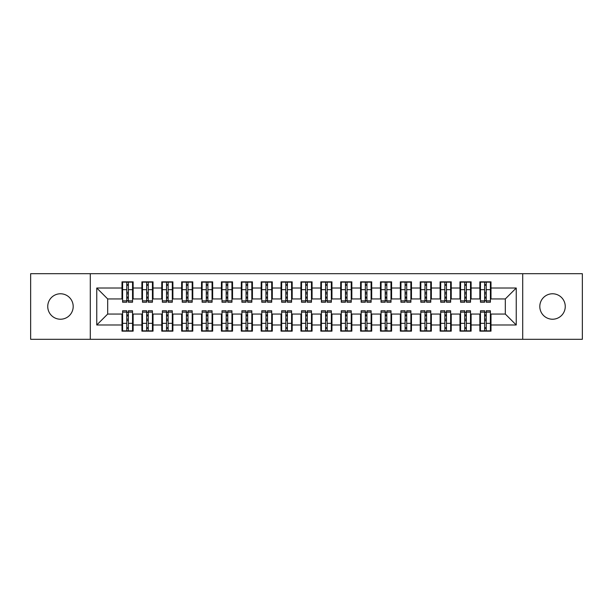 <?xml version="1.0" encoding="UTF-8"?>
<svg xmlns="http://www.w3.org/2000/svg" width="613" height="613" viewBox="0 0 613 613"><rect width="100%" height="100%" fill="white"/><g stroke="black" fill="none" stroke-linecap="round" stroke-linejoin="round"><path stroke-width="0.92" d="M552.528 293.773A12.727 12.727 0 0 0 539.808 306.5A12.727 12.727 0 0 0 552.528 319.227A12.727 12.727 0 0 0 565.255 306.5A12.727 12.727 0 0 0 552.528 293.773M60.472 293.773A12.727 12.727 0 0 0 47.745 306.5A12.727 12.727 0 0 0 60.472 319.227A12.727 12.727 0 0 0 73.192 306.5A12.727 12.727 0 0 0 60.472 293.773M522.705 339.303L582.35 339.303L582.35 273.697L522.705 273.697L522.705 339.303L90.295 339.303L90.295 273.697L30.65 273.697L30.65 339.303L90.295 339.303M484.638 293.872L486.224 293.872L484.638 293.872M486.224 319.128L484.638 319.128L486.224 319.128M464.754 293.872L466.347 293.872L464.754 293.872M466.347 319.128L464.754 319.128L466.347 319.128M444.869 293.872L446.463 293.872L444.869 293.872M446.463 319.128L444.869 319.128L446.463 319.128M424.993 293.872L426.579 293.872L424.993 293.872M426.579 319.128L424.993 319.128L426.579 319.128M405.109 293.872L406.703 293.872L405.109 293.872M406.703 319.128L405.109 319.128L406.703 319.128M385.232 293.872L386.818 293.872L385.232 293.872M386.818 319.128L385.232 319.128L386.818 319.128M365.348 293.872L366.942 293.872L365.348 293.872M366.942 319.128L365.348 319.128L366.942 319.128M345.464 293.872L347.058 293.872L345.464 293.872M347.058 319.128L345.464 319.128L347.058 319.128M325.587 293.872L327.173 293.872L325.587 293.872M327.173 319.128L325.587 319.128L327.173 319.128M305.703 293.872L307.297 293.872L305.703 293.872M307.297 319.128L305.703 319.128L307.297 319.128M285.827 293.872L287.413 293.872L285.827 293.872M287.413 319.128L285.827 319.128L287.413 319.128M265.942 293.872L267.536 293.872L265.942 293.872M267.536 319.128L265.942 319.128L267.536 319.128M246.058 293.872L247.652 293.872L246.058 293.872M247.652 319.128L246.058 319.128L247.652 319.128M226.182 293.872L227.768 293.872L226.182 293.872M227.768 319.128L226.182 319.128L227.768 319.128M206.297 293.872L207.891 293.872L206.297 293.872M207.891 319.128L206.297 319.128L207.891 319.128M186.421 293.872L188.007 293.872L186.421 293.872M188.007 319.128L186.421 319.128L188.007 319.128M166.537 293.872L168.131 293.872L166.537 293.872M168.131 319.128L166.537 319.128L168.131 319.128M146.653 293.872L148.246 293.872L146.653 293.872M148.246 319.128L146.653 319.128L148.246 319.128M522.705 273.697L90.295 273.697M122.6 298.945L107.689 298.945L96.754 288.01L96.754 324.99L122.002 324.99L122.002 331.15L133.136 331.15L133.136 324.99L141.887 324.99L141.887 331.15L153.02 331.15L153.02 324.99L161.763 324.99L161.763 331.15L172.897 331.15L172.897 324.99L181.647 324.99L181.647 331.15L192.781 331.15L192.781 324.99L201.531 324.99L201.531 331.15L212.665 331.15L212.665 324.99L221.408 324.99L221.408 331.15L232.542 331.15L232.542 324.99L241.292 324.99L241.292 331.15L252.426 331.15L252.426 324.99L261.169 324.99L261.169 331.15L272.302 331.15L272.302 324.99L281.053 324.99L281.053 331.15L292.186 331.15L292.186 324.99L300.937 324.99L300.937 331.15L312.063 331.15L312.063 324.99L320.814 324.99L320.814 331.15L331.947 331.15L331.947 324.99L340.698 324.99L340.698 331.15L351.831 331.15L351.831 324.99L360.574 324.99L360.574 331.15L371.708 331.15L371.708 324.99L380.458 324.99L380.458 331.15L391.592 331.15L391.592 324.99L400.335 324.99L400.335 331.15L411.469 331.15L411.469 324.99L420.219 324.99L420.219 331.15L431.353 331.15L431.353 324.99L440.103 324.99L440.103 331.15L451.237 331.15L451.237 324.99L459.98 324.99L459.98 331.15L471.113 331.15L471.113 324.99L479.864 324.99L479.864 331.15L490.998 331.15L490.998 314.055L505.311 314.055L505.311 298.945L490.4 298.945M96.754 288.01L122.002 288.01L122.002 298.945M505.311 298.945L516.246 288.01L490.998 288.01L490.998 281.85L479.864 281.85L479.864 288.01L471.113 288.01L471.113 281.85L459.98 281.85L459.98 288.01L451.237 288.01L451.237 281.85L440.103 281.85L440.103 288.01L431.353 288.01L431.353 281.85L420.219 281.85L420.219 288.01L411.469 288.01L411.469 281.85L400.335 281.85L400.335 288.01L391.592 288.01L391.592 281.85L380.458 281.85L380.458 288.01L371.708 288.01L371.708 281.85L360.574 281.85L360.574 288.01L351.831 288.01L351.831 281.85L340.698 281.85L340.698 288.01L331.947 288.01L331.947 281.85L320.814 281.85L320.814 288.01L312.063 288.01L312.063 281.85L300.937 281.85L300.937 288.01L292.186 288.01L292.186 281.85L281.053 281.85L281.053 288.01L272.302 288.01L272.302 281.85L261.169 281.85L261.169 288.01L252.426 288.01L252.426 281.85L241.292 281.85L241.292 288.01L232.542 288.01L232.542 281.85L221.408 281.85L221.408 288.01L212.665 288.01L212.665 281.85L201.531 281.85L201.531 288.01L192.781 288.01L192.781 281.85L181.647 281.85L181.647 288.01L172.897 288.01L172.897 281.85L161.763 281.85L161.763 288.01L153.02 288.01L153.02 281.85L141.887 281.85L141.887 288.01L133.136 288.01L133.136 281.85L122.002 281.85L122.002 288.01M516.246 288.01L516.246 324.99L490.998 324.99M471.113 324.99L471.113 314.055L480.462 314.055M479.864 324.99L479.864 314.055M490.998 288.01L490.998 298.945M451.237 324.99L451.237 314.055L460.578 314.055M459.98 324.99L459.98 314.055M479.864 288.01L479.864 298.945L470.516 298.945M471.113 288.01L471.113 298.945M431.353 324.99L431.353 314.055L440.701 314.055M440.103 324.99L440.103 314.055M459.98 288.01L459.98 298.945L450.639 298.945M451.237 288.01L451.237 298.945M411.469 324.99L411.469 314.055L420.817 314.055M420.219 324.99L420.219 314.055M440.103 288.01L440.103 298.945L430.755 298.945M431.353 288.01L431.353 298.945M391.592 324.99L391.592 314.055L400.933 314.055M400.335 324.99L400.335 314.055M420.219 288.01L420.219 298.945L410.879 298.945M411.469 288.01L411.469 298.945M371.708 324.99L371.708 314.055L381.056 314.055M380.458 324.99L380.458 314.055M400.335 288.01L400.335 298.945L390.994 298.945M391.592 288.01L391.592 298.945M351.831 324.99L351.831 314.055L361.172 314.055M360.574 324.99L360.574 314.055M380.458 288.01L380.458 298.945L371.11 298.945M371.708 288.01L371.708 298.945M331.947 324.99L331.947 314.055L341.295 314.055M340.698 324.99L340.698 314.055M360.574 288.01L360.574 298.945L351.234 298.945M351.831 288.01L351.831 298.945M312.063 324.99L312.063 314.055L321.411 314.055M320.814 324.99L320.814 314.055M340.698 288.01L340.698 298.945L331.349 298.945M331.947 288.01L331.947 298.945M292.186 324.99L292.186 314.055L301.527 314.055M300.937 324.99L300.937 314.055M320.814 288.01L320.814 298.945L311.473 298.945M312.063 288.01L312.063 298.945M272.302 324.99L272.302 314.055L281.651 314.055M281.053 324.99L281.053 314.055M300.937 288.01L300.937 298.945L291.589 298.945M292.186 288.01L292.186 298.945M252.426 324.99L252.426 314.055L261.766 314.055M261.169 324.99L261.169 314.055M281.053 288.01L281.053 298.945L271.705 298.945M272.302 288.01L272.302 298.945M232.542 324.99L232.542 314.055L241.89 314.055M241.292 324.99L241.292 314.055M261.169 288.01L261.169 298.945L251.828 298.945M252.426 288.01L252.426 298.945M212.665 324.99L212.665 314.055L222.006 314.055M221.408 324.99L221.408 314.055M241.292 288.01L241.292 298.945L231.944 298.945M232.542 288.01L232.542 298.945M192.781 324.99L192.781 314.055L202.121 314.055M201.531 324.99L201.531 314.055M221.408 288.01L221.408 298.945L212.067 298.945M212.665 288.01L212.665 298.945M172.897 324.99L172.897 314.055L182.245 314.055M181.647 324.99L181.647 314.055M201.531 288.01L201.531 298.945L192.183 298.945M192.781 288.01L192.781 298.945M153.02 324.99L153.02 314.055L162.361 314.055M161.763 324.99L161.763 314.055M181.647 288.01L181.647 298.945L172.299 298.945M172.897 288.01L172.897 298.945M133.136 324.99L133.136 314.055L142.484 314.055M141.887 324.99L141.887 314.055M161.763 288.01L161.763 298.945L152.422 298.945M153.02 288.01L153.02 298.945M126.776 293.872L128.362 293.872L126.776 293.872M128.362 319.128L126.776 319.128L128.362 319.128M96.754 324.99L107.689 314.055L122.6 314.055M122.002 324.99L122.002 314.055M141.887 288.01L141.887 298.945L132.538 298.945M133.136 288.01L133.136 298.945M107.689 298.945L107.689 314.055M480.462 298.945L479.864 298.945M460.578 298.945L459.98 298.945M440.701 298.945L440.103 298.945M420.817 298.945L420.219 298.945M400.933 298.945L400.335 298.945M381.056 298.945L380.458 298.945M361.172 298.945L360.574 298.945M341.295 298.945L340.698 298.945M321.411 298.945L320.814 298.945M301.527 298.945L300.937 298.945M281.651 298.945L281.053 298.945M261.766 298.945L261.169 298.945M241.89 298.945L241.292 298.945M222.006 298.945L221.408 298.945M202.121 298.945L201.531 298.945M182.245 298.945L181.647 298.945M162.361 298.945L161.763 298.945M142.484 298.945L141.887 298.945M132.538 314.055L133.136 314.055M152.422 314.055L153.02 314.055M172.299 314.055L172.897 314.055M192.183 314.055L192.781 314.055M212.067 314.055L212.665 314.055M231.944 314.055L232.542 314.055M251.828 314.055L252.426 314.055M271.705 314.055L272.302 314.055M291.589 314.055L292.186 314.055M311.473 314.055L312.063 314.055M331.349 314.055L331.947 314.055M351.234 314.055L351.831 314.055M371.11 314.055L371.708 314.055M390.994 314.055L391.592 314.055M410.879 314.055L411.469 314.055M430.755 314.055L431.353 314.055M450.639 314.055L451.237 314.055M470.516 314.055L471.113 314.055M490.4 314.055L490.998 314.055M516.246 324.99L505.311 314.055M122.6 282.049L132.538 282.049L122.6 282.049L122.6 302.224L126.776 302.224L126.776 282.126L132.538 282.149L132.538 302.224L128.362 302.224L128.362 282.149M126.776 284.708L128.362 284.708M126.776 300.554L128.362 300.554M128.362 298.056L126.776 298.056M126.776 297.083L128.362 297.083M133.136 291.29L132.538 291.29M133.136 293.872L132.538 293.872M122.6 291.29L122.002 291.29M122.6 293.872L122.002 293.872M132.538 330.951L122.6 330.951L132.538 330.951L132.538 310.776L128.362 310.776L128.362 330.874L122.6 330.851L122.6 310.776L126.776 310.776L126.776 330.851M128.362 328.292L126.776 328.292M128.362 312.446L126.776 312.446M126.776 314.944L128.362 314.944M128.362 315.917L126.776 315.917M122.002 321.71L122.6 321.71M122.002 319.128L122.6 319.128M132.538 321.71L133.136 321.71M132.538 319.128L133.136 319.128M142.484 282.049L152.422 282.049L142.484 282.049L142.484 302.224L146.653 302.224L146.653 282.126L152.422 282.149L152.422 302.224L148.246 302.224L148.246 282.149M146.653 284.708L148.246 284.708M146.653 300.554L148.246 300.554M148.246 298.056L146.653 298.056M146.653 297.083L148.246 297.083M153.02 291.29L152.422 291.29M153.02 293.872L152.422 293.872M142.484 291.29L141.887 291.29M142.484 293.872L141.887 293.872M162.361 282.049L172.299 282.049L162.361 282.049L162.361 302.224L166.537 302.224L166.537 282.126L172.299 282.149L172.299 302.224L168.131 302.224L168.131 282.149M166.537 284.708L168.131 284.708M166.537 300.554L168.131 300.554M168.131 298.056L166.537 298.056M166.537 297.083L168.131 297.083M172.897 291.29L172.299 291.29M172.897 293.872L172.299 293.872M162.361 291.29L161.763 291.29M162.361 293.872L161.763 293.872M182.245 282.049L192.183 282.049L182.245 282.049L182.245 302.224L186.421 302.224L186.421 282.126L192.183 282.149L192.183 302.224L188.007 302.224L188.007 282.149M186.421 284.708L188.007 284.708M186.421 300.554L188.007 300.554M188.007 298.056L186.421 298.056M186.421 297.083L188.007 297.083M192.781 291.29L192.183 291.29M192.781 293.872L192.183 293.872M182.245 291.29L181.647 291.29M182.245 293.872L181.647 293.872M202.121 282.049L212.067 282.049L202.121 282.049L202.121 302.224L206.297 302.224L206.297 282.126L212.067 282.149L212.067 302.224L207.891 302.224L207.891 282.149M206.297 284.708L207.891 284.708M206.297 300.554L207.891 300.554M207.891 298.056L206.297 298.056M206.297 297.083L207.891 297.083M212.665 291.29L212.067 291.29M212.665 293.872L212.067 293.872M202.121 291.29L201.531 291.29M202.121 293.872L201.531 293.872M152.422 330.951L142.484 330.951L152.422 330.951L152.422 310.776L148.246 310.776L148.246 330.874L142.484 330.851L142.484 310.776L146.653 310.776L146.653 330.851M148.246 328.292L146.653 328.292M148.246 312.446L146.653 312.446M146.653 314.944L148.246 314.944M148.246 315.917L146.653 315.917M141.887 321.71L142.484 321.71M141.887 319.128L142.484 319.128M152.422 321.71L153.02 321.71M152.422 319.128L153.02 319.128M172.299 330.951L162.361 330.951L172.299 330.951L172.299 310.776L168.131 310.776L168.131 330.874L162.361 330.851L162.361 310.776L166.537 310.776L166.537 330.851M168.131 328.292L166.537 328.292M168.131 312.446L166.537 312.446M166.537 314.944L168.131 314.944M168.131 315.917L166.537 315.917M161.763 321.71L162.361 321.71M161.763 319.128L162.361 319.128M172.299 321.71L172.897 321.71M172.299 319.128L172.897 319.128M192.183 330.951L182.245 330.951L192.183 330.951L192.183 310.776L188.007 310.776L188.007 330.874L182.245 330.851L182.245 310.776L186.421 310.776L186.421 330.851M188.007 328.292L186.421 328.292M188.007 312.446L186.421 312.446M186.421 314.944L188.007 314.944M188.007 315.917L186.421 315.917M181.647 321.71L182.245 321.71M181.647 319.128L182.245 319.128M192.183 321.71L192.781 321.71M192.183 319.128L192.781 319.128M212.067 330.951L202.121 330.951L212.067 330.951L212.067 310.776L207.891 310.776L207.891 330.874L202.121 330.851L202.121 310.776L206.297 310.776L206.297 330.851M207.891 328.292L206.297 328.292M207.891 312.446L206.297 312.446M206.297 314.944L207.891 314.944M207.891 315.917L206.297 315.917M201.531 321.71L202.121 321.71M201.531 319.128L202.121 319.128M212.067 321.71L212.665 321.71M212.067 319.128L212.665 319.128M222.006 282.049L231.944 282.049L222.006 282.049L222.006 302.224L226.182 302.224L226.182 282.126L231.944 282.149L231.944 302.224L227.768 302.224L227.768 282.149M226.182 284.708L227.768 284.708M226.182 300.554L227.768 300.554M227.768 298.056L226.182 298.056M226.182 297.083L227.768 297.083M232.542 291.29L231.944 291.29M232.542 293.872L231.944 293.872M222.006 291.29L221.408 291.29M222.006 293.872L221.408 293.872M231.944 330.951L222.006 330.951L231.944 330.951L231.944 310.776L227.768 310.776L227.768 330.874L222.006 330.851L222.006 310.776L226.182 310.776L226.182 330.851M227.768 328.292L226.182 328.292M227.768 312.446L226.182 312.446M226.182 314.944L227.768 314.944M227.768 315.917L226.182 315.917M221.408 321.71L222.006 321.71M221.408 319.128L222.006 319.128M231.944 321.71L232.542 321.71M231.944 319.128L232.542 319.128M241.89 282.049L251.828 282.049L241.89 282.049L241.89 302.224L246.058 302.224L246.058 282.126L251.828 282.149L251.828 302.224L247.652 302.224L247.652 282.149M246.058 284.708L247.652 284.708M246.058 300.554L247.652 300.554M247.652 298.056L246.058 298.056M246.058 297.083L247.652 297.083M252.426 291.29L251.828 291.29M252.426 293.872L251.828 293.872M241.89 291.29L241.292 291.29M241.89 293.872L241.292 293.872M251.828 330.951L241.89 330.951L251.828 330.951L251.828 310.776L247.652 310.776L247.652 330.874L241.89 330.851L241.89 310.776L246.058 310.776L246.058 330.851M247.652 328.292L246.058 328.292M247.652 312.446L246.058 312.446M246.058 314.944L247.652 314.944M247.652 315.917L246.058 315.917M241.292 321.71L241.89 321.71M241.292 319.128L241.89 319.128M251.828 321.71L252.426 321.71M251.828 319.128L252.426 319.128M261.766 282.049L271.705 282.049L261.766 282.049L261.766 302.224L265.942 302.224L265.942 282.126L271.705 282.149L271.705 302.224L267.536 302.224L267.536 282.149M265.942 284.708L267.536 284.708M265.942 300.554L267.536 300.554M267.536 298.056L265.942 298.056M265.942 297.083L267.536 297.083M272.302 291.29L271.705 291.29M272.302 293.872L271.705 293.872M261.766 291.29L261.169 291.29M261.766 293.872L261.169 293.872M271.705 330.951L261.766 330.951L271.705 330.951L271.705 310.776L267.536 310.776L267.536 330.874L261.766 330.851L261.766 310.776L265.942 310.776L265.942 330.851M267.536 328.292L265.942 328.292M267.536 312.446L265.942 312.446M265.942 314.944L267.536 314.944M267.536 315.917L265.942 315.917M261.169 321.71L261.766 321.71M261.169 319.128L261.766 319.128M271.705 321.71L272.302 321.71M271.705 319.128L272.302 319.128M281.651 282.049L291.589 282.049L281.651 282.049L281.651 302.224L285.827 302.224L285.827 282.126L291.589 282.149L291.589 302.224L287.413 302.224L287.413 282.149M285.827 284.708L287.413 284.708M285.827 300.554L287.413 300.554M287.413 298.056L285.827 298.056M285.827 297.083L287.413 297.083M292.186 291.29L291.589 291.29M292.186 293.872L291.589 293.872M281.651 291.29L281.053 291.29M281.651 293.872L281.053 293.872M291.589 330.951L281.651 330.951L291.589 330.951L291.589 310.776L287.413 310.776L287.413 330.874L281.651 330.851L281.651 310.776L285.827 310.776L285.827 330.851M287.413 328.292L285.827 328.292M287.413 312.446L285.827 312.446M285.827 314.944L287.413 314.944M287.413 315.917L285.827 315.917M281.053 321.71L281.651 321.71M281.053 319.128L281.651 319.128M291.589 321.71L292.186 321.71M291.589 319.128L292.186 319.128M301.527 282.049L311.473 282.049L301.527 282.049L301.527 302.224L305.703 302.224L305.703 282.126L311.473 282.149L311.473 302.224L307.297 302.224L307.297 282.149M305.703 284.708L307.297 284.708M305.703 300.554L307.297 300.554M307.297 298.056L305.703 298.056M305.703 297.083L307.297 297.083M312.063 291.29L311.473 291.29M312.063 293.872L311.473 293.872M301.527 291.29L300.937 291.29M301.527 293.872L300.937 293.872M311.473 330.951L301.527 330.951L311.473 330.951L311.473 310.776L307.297 310.776L307.297 330.874L301.527 330.851L301.527 310.776L305.703 310.776L305.703 330.851M307.297 328.292L305.703 328.292M307.297 312.446L305.703 312.446M305.703 314.944L307.297 314.944M307.297 315.917L305.703 315.917M300.937 321.71L301.527 321.71M300.937 319.128L301.527 319.128M311.473 321.71L312.063 321.71M311.473 319.128L312.063 319.128M321.411 282.049L331.349 282.049L321.411 282.049L321.411 302.224L325.587 302.224L325.587 282.126L331.349 282.149L331.349 302.224L327.173 302.224L327.173 282.149M325.587 284.708L327.173 284.708M325.587 300.554L327.173 300.554M327.173 298.056L325.587 298.056M325.587 297.083L327.173 297.083M331.947 291.29L331.349 291.29M331.947 293.872L331.349 293.872M321.411 291.29L320.814 291.29M321.411 293.872L320.814 293.872M331.349 330.951L321.411 330.951L331.349 330.951L331.349 310.776L327.173 310.776L327.173 330.874L321.411 330.851L321.411 310.776L325.587 310.776L325.587 330.851M327.173 328.292L325.587 328.292M327.173 312.446L325.587 312.446M325.587 314.944L327.173 314.944M327.173 315.917L325.587 315.917M320.814 321.71L321.411 321.71M320.814 319.128L321.411 319.128M331.349 321.71L331.947 321.71M331.349 319.128L331.947 319.128M341.295 282.049L351.234 282.049L341.295 282.049L341.295 302.224L345.464 302.224L345.464 282.126L351.234 282.149L351.234 302.224L347.058 302.224L347.058 282.149M345.464 284.708L347.058 284.708M345.464 300.554L347.058 300.554M347.058 298.056L345.464 298.056M345.464 297.083L347.058 297.083M351.831 291.29L351.234 291.29M351.831 293.872L351.234 293.872M341.295 291.29L340.698 291.29M341.295 293.872L340.698 293.872M351.234 330.951L341.295 330.951L351.234 330.951L351.234 310.776L347.058 310.776L347.058 330.874L341.295 330.851L341.295 310.776L345.464 310.776L345.464 330.851M347.058 328.292L345.464 328.292M347.058 312.446L345.464 312.446M345.464 314.944L347.058 314.944M347.058 315.917L345.464 315.917M340.698 321.71L341.295 321.71M340.698 319.128L341.295 319.128M351.234 321.71L351.831 321.71M351.234 319.128L351.831 319.128M361.172 282.049L371.11 282.049L361.172 282.049L361.172 302.224L365.348 302.224L365.348 282.126L371.11 282.149L371.11 302.224L366.942 302.224L366.942 282.149M365.348 284.708L366.942 284.708M365.348 300.554L366.942 300.554M366.942 298.056L365.348 298.056M365.348 297.083L366.942 297.083M371.708 291.29L371.11 291.29M371.708 293.872L371.11 293.872M361.172 291.29L360.574 291.29M361.172 293.872L360.574 293.872M371.11 330.951L361.172 330.951L371.11 330.951L371.11 310.776L366.942 310.776L366.942 330.874L361.172 330.851L361.172 310.776L365.348 310.776L365.348 330.851M366.942 328.292L365.348 328.292M366.942 312.446L365.348 312.446M365.348 314.944L366.942 314.944M366.942 315.917L365.348 315.917M360.574 321.71L361.172 321.71M360.574 319.128L361.172 319.128M371.11 321.71L371.708 321.71M371.11 319.128L371.708 319.128M381.056 282.049L390.994 282.049L381.056 282.049L381.056 302.224L385.232 302.224L385.232 282.126L390.994 282.149L390.994 302.224L386.818 302.224L386.818 282.149M385.232 284.708L386.818 284.708M385.232 300.554L386.818 300.554M386.818 298.056L385.232 298.056M385.232 297.083L386.818 297.083M391.592 291.29L390.994 291.29M391.592 293.872L390.994 293.872M381.056 291.29L380.458 291.29M381.056 293.872L380.458 293.872M390.994 330.951L381.056 330.951L390.994 330.951L390.994 310.776L386.818 310.776L386.818 330.874L381.056 330.851L381.056 310.776L385.232 310.776L385.232 330.851M386.818 328.292L385.232 328.292M386.818 312.446L385.232 312.446M385.232 314.944L386.818 314.944M386.818 315.917L385.232 315.917M380.458 321.71L381.056 321.71M380.458 319.128L381.056 319.128M390.994 321.71L391.592 321.71M390.994 319.128L391.592 319.128M400.933 282.049L410.879 282.049L400.933 282.049L400.933 302.224L405.109 302.224L405.109 282.126L410.879 282.149L410.879 302.224L406.703 302.224L406.703 282.149M405.109 284.708L406.703 284.708M405.109 300.554L406.703 300.554M406.703 298.056L405.109 298.056M405.109 297.083L406.703 297.083M411.469 291.29L410.879 291.29M411.469 293.872L410.879 293.872M400.933 291.29L400.335 291.29M400.933 293.872L400.335 293.872M410.879 330.951L400.933 330.951L410.879 330.951L410.879 310.776L406.703 310.776L406.703 330.874L400.933 330.851L400.933 310.776L405.109 310.776L405.109 330.851M406.703 328.292L405.109 328.292M406.703 312.446L405.109 312.446M405.109 314.944L406.703 314.944M406.703 315.917L405.109 315.917M400.335 321.71L400.933 321.71M400.335 319.128L400.933 319.128M410.879 321.71L411.469 321.71M410.879 319.128L411.469 319.128M420.817 282.049L430.755 282.049L420.817 282.049L420.817 302.224L424.993 302.224L424.993 282.126L430.755 282.149L430.755 302.224L426.579 302.224L426.579 282.149M424.993 284.708L426.579 284.708M424.993 300.554L426.579 300.554M426.579 298.056L424.993 298.056M424.993 297.083L426.579 297.083M431.353 291.29L430.755 291.29M431.353 293.872L430.755 293.872M420.817 291.29L420.219 291.29M420.817 293.872L420.219 293.872M430.755 330.951L420.817 330.951L430.755 330.951L430.755 310.776L426.579 310.776L426.579 330.874L420.817 330.851L420.817 310.776L424.993 310.776L424.993 330.851M426.579 328.292L424.993 328.292M426.579 312.446L424.993 312.446M424.993 314.944L426.579 314.944M426.579 315.917L424.993 315.917M420.219 321.71L420.817 321.71M420.219 319.128L420.817 319.128M430.755 321.71L431.353 321.71M430.755 319.128L431.353 319.128M440.701 282.049L450.639 282.049L440.701 282.049L440.701 302.224L444.869 302.224L444.869 282.126L450.639 282.149L450.639 302.224L446.463 302.224L446.463 282.149M444.869 284.708L446.463 284.708M444.869 300.554L446.463 300.554M446.463 298.056L444.869 298.056M444.869 297.083L446.463 297.083M451.237 291.29L450.639 291.29M451.237 293.872L450.639 293.872M440.701 291.29L440.103 291.29M440.701 293.872L440.103 293.872M450.639 330.951L440.701 330.951L450.639 330.951L450.639 310.776L446.463 310.776L446.463 330.874L440.701 330.851L440.701 310.776L444.869 310.776L444.869 330.851M446.463 328.292L444.869 328.292M446.463 312.446L444.869 312.446M444.869 314.944L446.463 314.944M446.463 315.917L444.869 315.917M440.103 321.71L440.701 321.71M440.103 319.128L440.701 319.128M450.639 321.71L451.237 321.71M450.639 319.128L451.237 319.128M460.578 282.049L470.516 282.049L460.578 282.049L460.578 302.224L464.754 302.224L464.754 282.126L470.516 282.149L470.516 302.224L466.347 302.224L466.347 282.149M464.754 284.708L466.347 284.708M464.754 300.554L466.347 300.554M466.347 298.056L464.754 298.056M464.754 297.083L466.347 297.083M471.113 291.29L470.516 291.29M471.113 293.872L470.516 293.872M460.578 291.29L459.98 291.29M460.578 293.872L459.98 293.872M470.516 330.951L460.578 330.951L470.516 330.951L470.516 310.776L466.347 310.776L466.347 330.874L460.578 330.851L460.578 310.776L464.754 310.776L464.754 330.851M466.347 328.292L464.754 328.292M466.347 312.446L464.754 312.446M464.754 314.944L466.347 314.944M466.347 315.917L464.754 315.917M459.98 321.71L460.578 321.71M459.98 319.128L460.578 319.128M470.516 321.71L471.113 321.71M470.516 319.128L471.113 319.128M480.462 282.049L490.4 282.049L480.462 282.049L480.462 302.224L484.638 302.224L484.638 282.126L490.4 282.149L490.4 302.224L486.224 302.224L486.224 282.149M484.638 284.708L486.224 284.708M484.638 300.554L486.224 300.554M486.224 298.056L484.638 298.056M484.638 297.083L486.224 297.083M490.998 291.29L490.4 291.29M490.998 293.872L490.4 293.872M480.462 291.29L479.864 291.29M480.462 293.872L479.864 293.872M490.4 330.951L480.462 330.951L490.4 330.951L490.4 310.776L486.224 310.776L486.224 330.874L480.462 330.851L480.462 310.776L484.638 310.776L484.638 330.851M486.224 328.292L484.638 328.292M486.224 312.446L484.638 312.446M484.638 314.944L486.224 314.944M486.224 315.917L484.638 315.917M479.864 321.71L480.462 321.71M479.864 319.128L480.462 319.128M490.4 321.71L490.998 321.71M490.4 319.128L490.998 319.128M122.6 282.149L126.776 282.149M128.362 300.86L132.538 300.86M128.362 289.665L132.538 289.665M122.6 300.86L126.776 300.86M122.6 289.665L126.776 289.665M126.776 292.363L128.362 292.363M126.776 285.229L128.362 285.229M132.538 330.851L128.362 330.851M126.776 312.14L122.6 312.14M126.776 323.335L122.6 323.335M132.538 312.14L128.362 312.14M132.538 323.335L128.362 323.335M128.362 320.637L126.776 320.637M128.362 327.771L126.776 327.771M142.484 282.149L146.653 282.149M148.246 300.86L152.422 300.86M148.246 289.665L152.422 289.665M142.484 300.86L146.653 300.86M142.484 289.665L146.653 289.665M146.653 292.363L148.246 292.363M146.653 285.229L148.246 285.229M162.361 282.149L166.537 282.149M168.131 300.86L172.299 300.86M168.131 289.665L172.299 289.665M162.361 300.86L166.537 300.86M162.361 289.665L166.537 289.665M166.537 292.363L168.131 292.363M166.537 285.229L168.131 285.229M182.245 282.149L186.421 282.149M188.007 300.86L192.183 300.86M188.007 289.665L192.183 289.665M182.245 300.86L186.421 300.86M182.245 289.665L186.421 289.665M186.421 292.363L188.007 292.363M186.421 285.229L188.007 285.229M202.121 282.149L206.297 282.149M207.891 300.86L212.067 300.86M207.891 289.665L212.067 289.665M202.121 300.86L206.297 300.86M202.121 289.665L206.297 289.665M206.297 292.363L207.891 292.363M206.297 285.229L207.891 285.229M152.422 330.851L148.246 330.851M146.653 312.14L142.484 312.14M146.653 323.335L142.484 323.335M152.422 312.14L148.246 312.14M152.422 323.335L148.246 323.335M148.246 320.637L146.653 320.637M148.246 327.771L146.653 327.771M172.299 330.851L168.131 330.851M166.537 312.14L162.361 312.14M166.537 323.335L162.361 323.335M172.299 312.14L168.131 312.14M172.299 323.335L168.131 323.335M168.131 320.637L166.537 320.637M168.131 327.771L166.537 327.771M192.183 330.851L188.007 330.851M186.421 312.14L182.245 312.14M186.421 323.335L182.245 323.335M192.183 312.14L188.007 312.14M192.183 323.335L188.007 323.335M188.007 320.637L186.421 320.637M188.007 327.771L186.421 327.771M212.067 330.851L207.891 330.851M206.297 312.14L202.121 312.14M206.297 323.335L202.121 323.335M212.067 312.14L207.891 312.14M212.067 323.335L207.891 323.335M207.891 320.637L206.297 320.637M207.891 327.771L206.297 327.771M222.006 282.149L226.182 282.149M227.768 300.86L231.944 300.86M227.768 289.665L231.944 289.665M222.006 300.86L226.182 300.86M222.006 289.665L226.182 289.665M226.182 292.363L227.768 292.363M226.182 285.229L227.768 285.229M231.944 330.851L227.768 330.851M226.182 312.14L222.006 312.14M226.182 323.335L222.006 323.335M231.944 312.14L227.768 312.14M231.944 323.335L227.768 323.335M227.768 320.637L226.182 320.637M227.768 327.771L226.182 327.771M241.89 282.149L246.058 282.149M247.652 300.86L251.828 300.86M247.652 289.665L251.828 289.665M241.89 300.86L246.058 300.86M241.89 289.665L246.058 289.665M246.058 292.363L247.652 292.363M246.058 285.229L247.652 285.229M251.828 330.851L247.652 330.851M246.058 312.14L241.89 312.14M246.058 323.335L241.89 323.335M251.828 312.14L247.652 312.14M251.828 323.335L247.652 323.335M247.652 320.637L246.058 320.637M247.652 327.771L246.058 327.771M261.766 282.149L265.942 282.149M267.536 300.86L271.705 300.86M267.536 289.665L271.705 289.665M261.766 300.86L265.942 300.86M261.766 289.665L265.942 289.665M265.942 292.363L267.536 292.363M265.942 285.229L267.536 285.229M271.705 330.851L267.536 330.851M265.942 312.14L261.766 312.14M265.942 323.335L261.766 323.335M271.705 312.14L267.536 312.14M271.705 323.335L267.536 323.335M267.536 320.637L265.942 320.637M267.536 327.771L265.942 327.771M281.651 282.149L285.827 282.149M287.413 300.86L291.589 300.86M287.413 289.665L291.589 289.665M281.651 300.86L285.827 300.86M281.651 289.665L285.827 289.665M285.827 292.363L287.413 292.363M285.827 285.229L287.413 285.229M291.589 330.851L287.413 330.851M285.827 312.14L281.651 312.14M285.827 323.335L281.651 323.335M291.589 312.14L287.413 312.14M291.589 323.335L287.413 323.335M287.413 320.637L285.827 320.637M287.413 327.771L285.827 327.771M301.527 282.149L305.703 282.149M307.297 300.86L311.473 300.86M307.297 289.665L311.473 289.665M301.527 300.86L305.703 300.86M301.527 289.665L305.703 289.665M305.703 292.363L307.297 292.363M305.703 285.229L307.297 285.229M311.473 330.851L307.297 330.851M305.703 312.14L301.527 312.14M305.703 323.335L301.527 323.335M311.473 312.14L307.297 312.14M311.473 323.335L307.297 323.335M307.297 320.637L305.703 320.637M307.297 327.771L305.703 327.771M321.411 282.149L325.587 282.149M327.173 300.86L331.349 300.86M327.173 289.665L331.349 289.665M321.411 300.86L325.587 300.86M321.411 289.665L325.587 289.665M325.587 292.363L327.173 292.363M325.587 285.229L327.173 285.229M331.349 330.851L327.173 330.851M325.587 312.14L321.411 312.14M325.587 323.335L321.411 323.335M331.349 312.14L327.173 312.14M331.349 323.335L327.173 323.335M327.173 320.637L325.587 320.637M327.173 327.771L325.587 327.771M341.295 282.149L345.464 282.149M347.058 300.86L351.234 300.86M347.058 289.665L351.234 289.665M341.295 300.86L345.464 300.86M341.295 289.665L345.464 289.665M345.464 292.363L347.058 292.363M345.464 285.229L347.058 285.229M351.234 330.851L347.058 330.851M345.464 312.14L341.295 312.14M345.464 323.335L341.295 323.335M351.234 312.14L347.058 312.14M351.234 323.335L347.058 323.335M347.058 320.637L345.464 320.637M347.058 327.771L345.464 327.771M361.172 282.149L365.348 282.149M366.942 300.86L371.11 300.86M366.942 289.665L371.11 289.665M361.172 300.86L365.348 300.86M361.172 289.665L365.348 289.665M365.348 292.363L366.942 292.363M365.348 285.229L366.942 285.229M371.11 330.851L366.942 330.851M365.348 312.14L361.172 312.14M365.348 323.335L361.172 323.335M371.11 312.14L366.942 312.14M371.11 323.335L366.942 323.335M366.942 320.637L365.348 320.637M366.942 327.771L365.348 327.771M381.056 282.149L385.232 282.149M386.818 300.86L390.994 300.86M386.818 289.665L390.994 289.665M381.056 300.86L385.232 300.86M381.056 289.665L385.232 289.665M385.232 292.363L386.818 292.363M385.232 285.229L386.818 285.229M390.994 330.851L386.818 330.851M385.232 312.14L381.056 312.14M385.232 323.335L381.056 323.335M390.994 312.14L386.818 312.14M390.994 323.335L386.818 323.335M386.818 320.637L385.232 320.637M386.818 327.771L385.232 327.771M400.933 282.149L405.109 282.149M406.703 300.86L410.879 300.86M406.703 289.665L410.879 289.665M400.933 300.86L405.109 300.86M400.933 289.665L405.109 289.665M405.109 292.363L406.703 292.363M405.109 285.229L406.703 285.229M410.879 330.851L406.703 330.851M405.109 312.14L400.933 312.14M405.109 323.335L400.933 323.335M410.879 312.14L406.703 312.14M410.879 323.335L406.703 323.335M406.703 320.637L405.109 320.637M406.703 327.771L405.109 327.771M420.817 282.149L424.993 282.149M426.579 300.86L430.755 300.86M426.579 289.665L430.755 289.665M420.817 300.86L424.993 300.86M420.817 289.665L424.993 289.665M424.993 292.363L426.579 292.363M424.993 285.229L426.579 285.229M430.755 330.851L426.579 330.851M424.993 312.14L420.817 312.14M424.993 323.335L420.817 323.335M430.755 312.14L426.579 312.14M430.755 323.335L426.579 323.335M426.579 320.637L424.993 320.637M426.579 327.771L424.993 327.771M440.701 282.149L444.869 282.149M446.463 300.86L450.639 300.86M446.463 289.665L450.639 289.665M440.701 300.86L444.869 300.86M440.701 289.665L444.869 289.665M444.869 292.363L446.463 292.363M444.869 285.229L446.463 285.229M450.639 330.851L446.463 330.851M444.869 312.14L440.701 312.14M444.869 323.335L440.701 323.335M450.639 312.14L446.463 312.14M450.639 323.335L446.463 323.335M446.463 320.637L444.869 320.637M446.463 327.771L444.869 327.771M460.578 282.149L464.754 282.149M466.347 300.86L470.516 300.86M466.347 289.665L470.516 289.665M460.578 300.86L464.754 300.86M460.578 289.665L464.754 289.665M464.754 292.363L466.347 292.363M464.754 285.229L466.347 285.229M470.516 330.851L466.347 330.851M464.754 312.14L460.578 312.14M464.754 323.335L460.578 323.335M470.516 312.14L466.347 312.14M470.516 323.335L466.347 323.335M466.347 320.637L464.754 320.637M466.347 327.771L464.754 327.771M480.462 282.149L484.638 282.149M486.224 300.86L490.4 300.86M486.224 289.665L490.4 289.665M480.462 300.86L484.638 300.86M480.462 289.665L484.638 289.665M484.638 292.363L486.224 292.363M484.638 285.229L486.224 285.229M490.4 330.851L486.224 330.851M484.638 312.14L480.462 312.14M484.638 323.335L480.462 323.335M490.4 312.14L486.224 312.14M490.4 323.335L486.224 323.335M486.224 320.637L484.638 320.637M486.224 327.771L484.638 327.771"/></g></svg>
